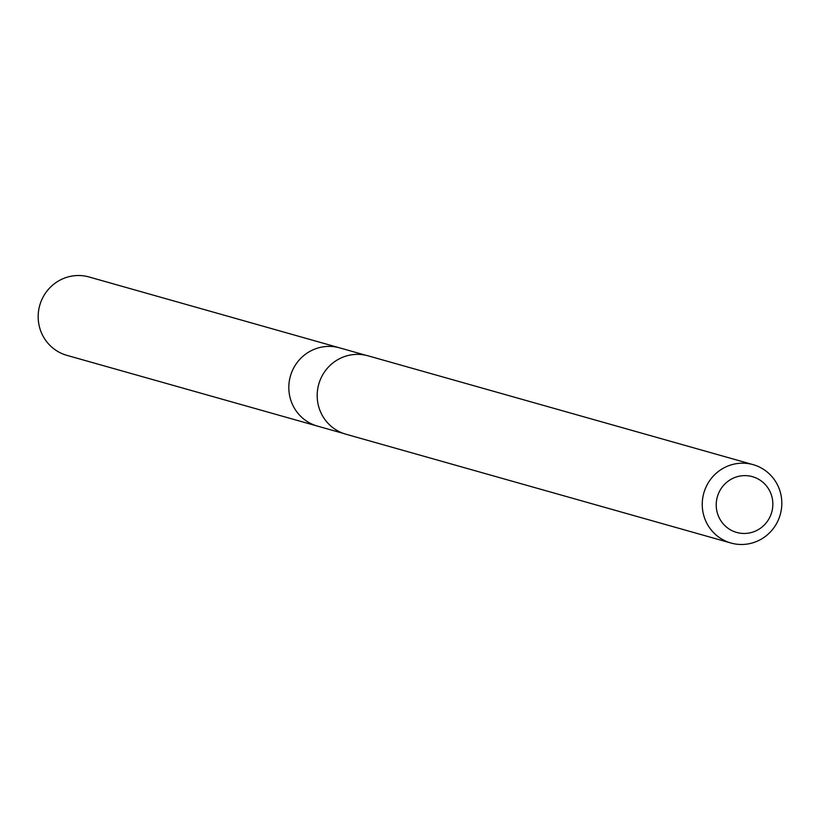 <?xml version="1.0" encoding="UTF-8"?>
<svg xmlns="http://www.w3.org/2000/svg" width="820" height="820" viewBox="0 0 820 820"><rect width="100%" height="100%" fill="white"/><g stroke="black" fill="none" stroke-linecap="round" stroke-linejoin="round"><path stroke-width="1.23" d="M343.59 433.472L317.494 426.113A40.662 39.647 -74.2 0 1 294.288 366.888A40.662 39.647 -74.2 0 1 339.613 347.854L89.052 276.976A40.723 39.719 105.8 0 0 43.655 296.04A40.723 39.719 105.8 0 0 66.902 355.357L317.494 426.113A40.662 39.647 -74.2 0 1 294.288 366.888A40.662 39.647 -74.2 0 1 339.613 347.854L365.699 355.234M753.108 464.643L368.057 355.818A40.723 39.719 105.8 0 0 318.755 384.211A40.723 39.719 105.8 0 0 345.896 434.21L730.958 543.024A40.723 39.719 105.8 0 0 776.345 523.949A40.723 39.719 105.8 0 0 753.108 464.643A40.723 39.719 105.8 0 0 703.816 493.035A40.723 39.719 105.8 0 0 730.958 543.024M768.945 518.855A28.966 28.249 105.8 0 0 744.745 475.62A28.966 28.249 105.8 0 0 719.919 519.152A28.966 28.249 105.8 0 0 768.945 518.855"/></g></svg>
